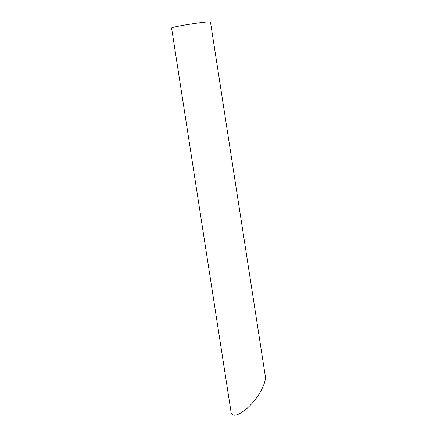<?xml version="1.0" encoding="UTF-8"?>
<svg xmlns="http://www.w3.org/2000/svg" width="437" height="437" viewBox="0 0 437 437"><rect width="100%" height="100%" fill="white"/><g stroke="black" fill="none" stroke-linecap="round" stroke-linejoin="round"><path stroke-width="0.66" d="M203.576 22.303A19.676 0.961 -8.8 0 1 210.476 21.97L265.314 376.191C265.756 379.851 264.216 384.877 260.698 391.262C251.428 408.464 231.856 421.929 230.993 411.698L171.594 27.99A19.676 0.961 -8.8 0 1 182.775 25.379A19.676 0.961 -8.8 0 1 203.576 22.303"/></g></svg>
